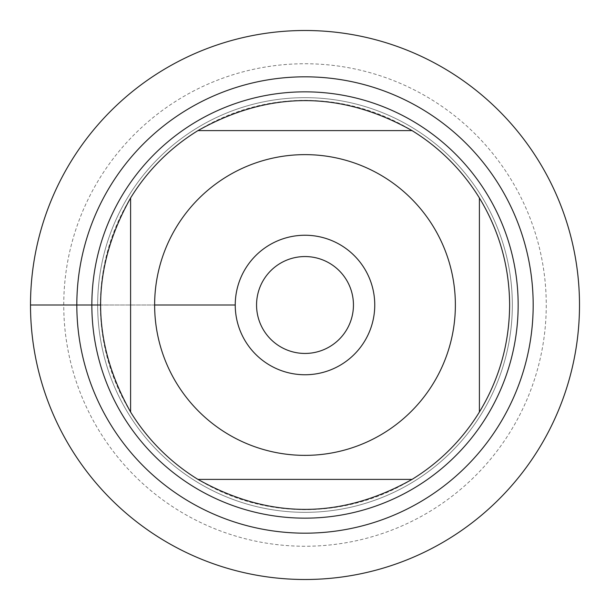<?xml version="1.0" encoding="UTF-8"?>
<svg xmlns="http://www.w3.org/2000/svg" width="610" height="610" viewBox="0 0 610 610"><rect width="100%" height="100%" fill="white"/><g stroke="black" fill="none" stroke-linecap="round" stroke-linejoin="round"><path stroke-width="0.46" stroke-dasharray="3.05 2.29" d="M256.558 305A48.442 48.442 0 0 1 329.225 263.047A48.442 48.442 0 0 1 329.225 346.953A48.442 48.442 0 0 1 256.558 305A48.442 48.442 0 0 0 329.225 346.953A48.442 48.442 0 0 0 329.225 263.047A48.442 48.442 0 0 0 256.558 305A48.442 48.442 0 0 0 305 353.442A48.442 48.442 0 0 0 353.442 305A48.442 48.442 0 0 0 305 256.558A48.442 48.442 0 0 0 256.558 305M509.632 305A204.632 204.632 0 0 1 479.399 412.04L479.399 197.96A204.632 204.632 0 0 1 509.632 305M412.04 479.399A204.632 204.632 0 0 1 197.96 479.399L412.04 479.399M130.601 412.04A204.632 204.632 0 0 1 130.601 197.96L130.601 412.04M197.96 130.601A204.632 204.632 0 0 1 412.04 130.601L197.96 130.601M97.661 305A207.339 207.339 0 0 1 408.67 125.439A207.339 207.339 0 0 1 408.67 484.561A207.339 207.339 0 0 1 97.661 305A207.339 207.339 0 0 0 408.67 484.561A207.339 207.339 0 0 0 408.67 125.439A207.339 207.339 0 0 0 97.661 305A207.339 207.339 0 0 0 408.67 484.561A207.339 207.339 0 0 0 408.67 125.439A207.339 207.339 0 0 0 97.661 305M91.843 305A213.157 213.157 0 0 0 305 518.157A213.157 213.157 0 0 0 518.157 305A213.157 213.157 0 0 0 305 91.843A213.157 213.157 0 0 0 91.843 305M546.255 305A241.255 241.255 0 0 1 184.373 513.933A241.255 241.255 0 0 1 184.373 96.067A241.255 241.255 0 0 1 546.255 305M579.5 305A274.5 274.5 0 0 0 167.75 67.275A274.5 274.5 0 0 0 167.75 542.725A274.5 274.5 0 0 0 579.5 305M374.761 305A69.761 69.761 0 0 1 305 374.761A69.761 69.761 0 0 1 235.239 305A69.761 69.761 0 0 1 305 235.239A69.761 69.761 0 0 1 374.761 305M100.368 305L154.627 305M235.239 305L76.822 305"/><path stroke-width="0.91" d="M256.558 305A48.442 48.442 0 0 1 329.225 263.047A48.442 48.442 0 0 1 329.225 346.953A48.442 48.442 0 0 1 256.558 305M176.847 383.659A150.373 150.373 0 0 0 455.373 305A150.373 150.373 0 0 0 264.13 160.293A150.373 150.373 0 0 0 176.847 383.659M130.601 412.04A204.632 204.632 0 0 0 197.96 479.399L412.04 479.399A204.632 204.632 0 0 0 479.399 412.04L479.399 197.96A204.632 204.632 0 0 0 412.04 130.601L197.96 130.601A204.632 204.632 0 0 0 130.601 197.96L130.601 412.04A204.632 204.632 0 0 0 197.96 479.399C269.323 519.384 340.677 519.384 412.04 479.399A204.632 204.632 0 0 0 479.399 412.04C499.308 379.138 509.38 343.453 509.632 305C509.38 266.547 499.308 230.862 479.399 197.96A204.632 204.632 0 0 0 412.04 130.601C340.677 90.615 269.323 90.615 197.96 130.601A204.632 204.632 0 0 0 130.601 197.96C90.615 269.323 90.615 340.677 130.601 412.04M76.822 305A228.178 228.178 0 0 1 305 76.822A228.178 228.178 0 0 1 533.178 305A228.178 228.178 0 0 1 305 533.178A228.178 228.178 0 0 1 76.822 305A228.178 228.178 0 0 0 305 533.178A228.178 228.178 0 0 0 533.178 305A228.178 228.178 0 0 0 305 76.822A228.178 228.178 0 0 0 76.822 305L30.5 305A274.5 274.5 0 0 0 305 579.5A274.5 274.5 0 0 0 579.5 305A274.5 274.5 0 0 0 305 30.5A274.5 274.5 0 0 0 30.5 305L100.368 305M91.843 305A213.157 213.157 0 0 1 411.575 120.399A213.157 213.157 0 0 1 411.575 489.601A213.157 213.157 0 0 1 91.843 305M235.239 305A69.761 69.761 0 0 1 339.877 244.587A69.761 69.761 0 0 1 339.877 365.413A69.761 69.761 0 0 1 235.239 305L154.627 305"/></g></svg>
